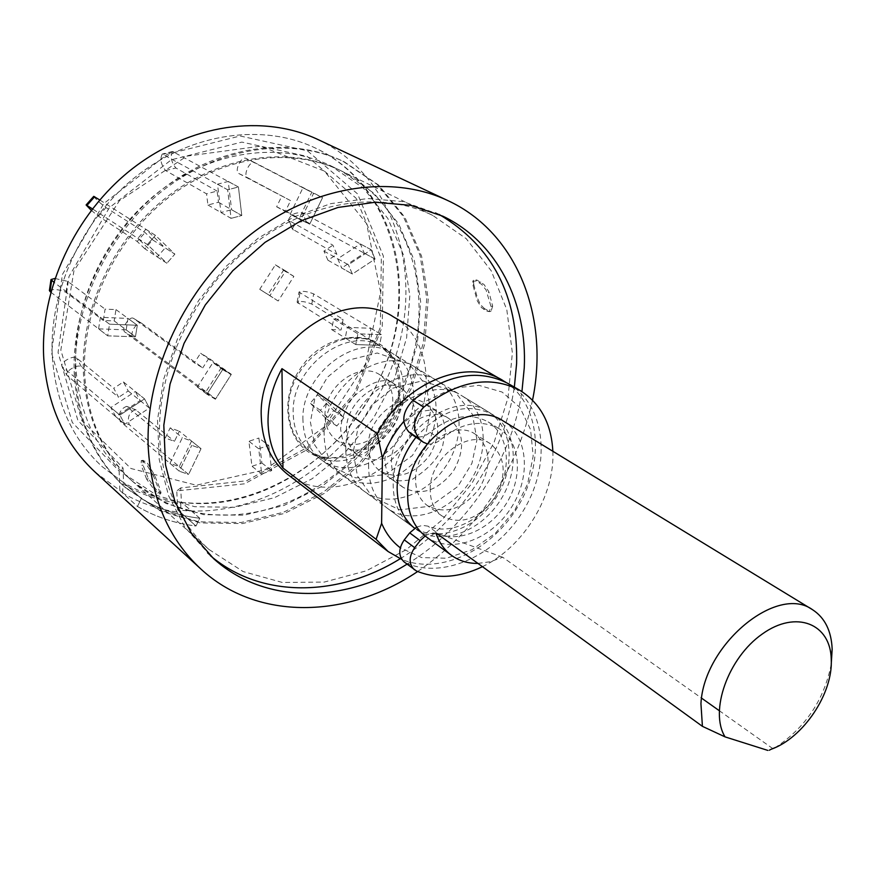 <?xml version="1.0" encoding="UTF-8"?>
<svg xmlns="http://www.w3.org/2000/svg" width="876" height="876" viewBox="0 0 876 876"><rect width="100%" height="100%" fill="white"/><g stroke="black" fill="none" stroke-linecap="round" stroke-linejoin="round"><path stroke-width="0.66" stroke-dasharray="4.38 3.29" d="M95.199 472.175L119.804 490.385L119.158 471.058L123.056 467.992L123.549 482.566L102.229 466.689C72.5 439.369 55.867 402.927 52.352 357.364C48.355 291.456 82.213 218.332 137.543 175.353C192.928 132.375 263.643 123.166 315.732 148.208C391.309 184.705 418.17 283.287 384.684 367.088C351.813 451.184 264.048 511.814 181.431 502.276L180.686 487.932L246.616 480.782L307.443 447.318L354.265 393.477L380.315 327.372L381.323 258.738L356.083 198.217L307.224 156.41L241.853 142.098L171.324 159.804L109.423 207.601L68.985 276.509L58.057 352.48L77.865 420.381L123.056 467.992M318.13 139.612C397.912 177.532 426.196 281.097 391.046 368.884C356.565 456.987 264.399 520.421 177.729 509.909L176.755 490.889L244.524 483.826L307.093 449.695L355.317 394.561L382.221 326.748L383.414 256.219L357.594 193.924L307.41 150.814L240.144 135.988L167.513 154.198L103.839 203.495L62.382 274.538L51.487 352.743L72.292 422.451L119.158 471.058M180.686 487.932L176.755 490.889M119.804 490.385L137.466 506.492C155.556 516.982 175.069 523.487 196.005 526.005L177.729 509.909M532.531 400.157C516.61 472.274 478.318 529.4 417.655 571.524M407.044 564.166C466.7 527.954 511.595 460.535 521.932 391.594M199.772 518.242L181.431 502.276C160.658 499.802 141.364 493.232 123.549 482.566L141.299 498.553L137.466 506.492L122.706 493.035C140.642 503.47 159.99 509.974 180.73 512.559L196.005 526.005L199.772 518.242C178.77 515.844 159.279 509.285 141.299 498.553C159.279 509.285 178.77 515.844 199.772 518.242L181.431 502.276L180.806 503.558C160.045 501.061 140.751 494.502 122.925 483.87L123.549 482.566L141.299 498.553L137.466 506.492C155.556 516.982 175.069 523.487 196.005 526.005L199.772 518.242M439.204 214.489L403.19 201.644L367.832 198.534L330.767 203.648L293.624 217.029L258.113 238.261L225.931 266.512L198.633 300.512L177.554 338.683L163.648 379.188L157.505 420.108L159.235 459.539L168.575 495.761L184.891 527.286L210.448 555.723M400.19 558.746C459.571 522.764 504.171 455.717 514.343 387.115M74.361 375.76C70.595 308.56 105.361 233.75 161.819 189.632C218.343 145.515 290.208 135.857 342.888 161.195L377.304 184.486L403.442 216.668L420.108 255.453L426.743 298.387L423.305 342.998L410.242 386.853L388.386 427.707L358.897 463.459L323.288 492.202L283.331 512.329L241.097 522.501L198.885 521.822L159.18 509.865L124.556 486.881C94.477 459.243 77.745 422.21 74.361 375.76M393.587 316.959C431.211 338.64 436.861 397.846 407.69 440.65C379.177 483.891 322.259 501.171 287.919 474.595M261.497 510.828C332.76 493.889 394.901 429.163 413.406 354.638C432.01 280.254 403.836 201.688 340.151 170.349C289.978 145.799 221.365 154.745 167.338 196.651C113.376 238.568 80.012 309.874 83.483 374.041C86.658 418.805 102.831 454.414 132.002 480.869C169.156 511.803 212.321 521.789 261.497 510.828M505.649 382.177C540.131 404.745 544.981 461.115 518.559 505.496C492.564 550.117 439.84 575.39 401.766 559.425M403.77 421.433L426.765 400.726L452.848 388.265L478.942 385.341L502.123 392.065L519.928 407.439L530.582 429.59L533.177 456.035L527.604 484.001L514.54 510.653L495.312 533.353L471.835 549.778L446.442 558.209L421.706 557.596L400.299 547.785M415.936 437.321C441.165 409.53 466.645 401.887 492.378 414.381C517.497 429.514 520.202 471.146 499.221 502.014C478.646 533.145 439.106 546.46 415.563 528.973L414.644 528.272M400.091 386.765C400.212 376.067 397.846 366.518 392.985 358.12C375.508 326.682 324.646 331.5 300.304 368.686C275.173 405.325 290.044 454.206 325.773 458.4L344.356 457.557C374.052 451.425 400.124 418.213 400.091 386.765M159.629 436.949C157.012 368.665 193.432 291.807 251.018 246.156C308.659 200.505 380.885 190.015 432.788 215.441L466.218 238.655L491.261 270.848L506.81 309.732L512.372 352.875L508.003 397.803L494.184 442.139L471.759 483.596L441.92 520.092L406.168 549.723L366.267 570.845L324.24 582.08L282.368 582.463L243.079 571.535L208.893 549.427C178.693 522.041 162.268 484.548 159.629 436.949M476.128 281.01L472.81 281.24L473.018 285.357L477.234 300.742L481.395 307.575L486.837 311.111L489.334 311.626L490.954 306.425L486.114 290.044L481.712 284.415L476.128 281.01L476.829 279.991L484.034 284.514L488.655 291.401L488.994 292.332L487.33 292.858M156.41 489.914L148.394 478.734L143.029 465.145L143.073 460.305L147.54 463.305L154.614 475.197L159.99 488.885L161.042 492.925L156.41 489.914L154.702 490.44L160.1 494.141L159.049 490.089L159.99 488.885M473.018 285.357L473.719 284.35L473.511 280.232L476.829 279.991M479.172 282.587L480.825 282.061M490.954 306.425L492.662 306.118L488.994 292.332M492.662 306.118L491.031 311.33L486.837 311.111M483.804 309.48L484.559 308.68L488.534 310.816M484.559 308.68L480.398 304.607L477.42 298.026L476.664 298.815M473.719 284.35L477.42 298.026M148.394 478.734L146.697 479.249L154.702 490.44M158.874 492.082L157.943 493.287M154.614 475.197L153.574 476.183L159.049 490.089M153.574 476.183L146.5 464.28L147.54 463.305M145.077 461.192L143.27 461.499L146.5 464.28M143.27 461.499L141.277 460.612L141.222 465.452L143.029 465.145M146.697 479.249L141.222 465.452M508.573 383.765C545.069 404.876 551.486 462.309 524.921 507.97C498.849 553.884 444.69 579.989 406.135 563.093L404.033 561.855M416.691 527.067L422.56 525.348L427.981 526.169C450.165 535.641 481.471 520.705 496.714 494.075C512.219 467.587 508.66 434.463 488.14 421.914C469.974 412.202 450.614 415.695 430.083 432.372C423.984 437.343 418.17 438.263 412.64 435.131M552.844 451.271C555.012 495.783 523.717 546.974 482.457 566.684M430.083 432.372L440.891 439.423C436.467 443.212 431.89 444.68 427.16 443.825M440.891 439.423C461.564 422.582 481.001 419.024 499.232 428.769C519.796 441.34 523.29 474.661 507.653 501.357C492.279 528.184 460.809 543.306 438.548 533.823L427.981 526.169M425.145 535.981C429.875 532.937 434.343 532.225 438.548 533.823M222.909 369.234L200.571 353.203L208.904 358.251L231.33 374.326L222.909 369.234L207.174 393.871L124.983 332.168C120.669 329.431 129.352 315.448 133.535 318.393L194.406 362.861L200.571 353.203M133.535 318.393L141.627 323.266C137.422 320.309 128.772 334.249 133.097 336.997L215.649 398.865L231.33 374.326M141.627 323.266L202.761 367.865L194.406 362.861M208.904 358.251L202.761 367.865M215.649 398.865L207.174 393.871M191.57 441.077L179.23 466.623L169.977 463.338L182.35 437.704L191.57 441.077L201.031 448.698L191.767 445.326L201.031 448.698L188.57 474.453L201.031 448.698L179.35 431.233L174.466 441.351L165.301 438.022L170.185 427.86L179.35 431.233M170.185 427.86L182.35 437.704M179.23 466.623L188.57 474.453L179.262 471.178L188.57 474.453L129.221 424.685C127.075 417.25 129.188 412.246 135.561 409.672L174.466 441.351M169.977 463.338L179.262 471.178L191.767 445.326L179.262 471.178L120.231 421.422C118.118 413.965 120.242 408.95 126.593 406.355L165.301 438.022M380.6 292.255L366.595 223.643L324.427 171.094L260.49 146.183L186.851 156.136L119.432 200.724L73.956 270.75L60.827 350.115L81.95 420.841L130.951 468.507L196.323 485.205L264.913 469.865L324.569 426.787L365.445 364.055L380.6 292.255M122.706 493.035L122.925 483.87M180.806 503.558L180.73 512.559M181.431 502.276C288.686 517.037 400.179 407.46 399.412 294.051C400.759 232.009 369.442 173.612 315.732 148.208C263.643 123.166 192.928 132.375 137.543 175.353C82.213 218.332 48.355 291.456 52.352 357.364C55.867 402.927 72.5 439.369 102.229 466.689L123.549 482.566M75.555 376.757C71.788 309.491 106.62 234.582 163.122 190.399C219.712 146.226 291.642 136.536 344.345 161.885L378.782 185.197L404.931 217.412L421.597 256.23L428.222 299.209L424.772 343.852L411.687 387.761L389.798 428.66L360.277 464.444L324.635 493.232L284.645 513.38L242.378 523.585L200.133 522.917L160.407 510.971L125.761 487.965C95.659 460.316 78.928 423.25 75.555 376.757M84.676 375.027C81.216 310.794 114.625 239.4 168.652 197.429C222.734 155.468 291.412 146.5 341.607 171.061L374.096 193.355L398.755 224.015L414.457 260.928L420.666 301.76L417.326 344.191L404.865 385.922L384.038 424.794L355.985 458.827L322.116 486.224L284.142 505.419L244.01 515.197L203.9 514.694L166.166 503.536L133.207 481.953C104.025 455.476 87.841 419.834 84.676 375.027M75.883 367.767C72.336 304.016 105.405 233.257 158.994 191.724C212.66 150.19 280.9 141.386 330.876 165.849L363.244 188.011L387.849 218.496L403.562 255.168L409.826 295.727L406.606 337.851L394.299 379.275L373.669 417.841L345.823 451.589L312.185 478.712L274.44 497.699L234.538 507.303L194.647 506.7L157.111 495.52L124.304 474.015C95.243 447.658 79.103 412.235 75.883 367.767M126.155 329.869L98.594 328.85L107.693 335.837L135.441 336.811L107.693 335.837L109.533 324.186L137.302 325.259L135.441 336.811L137.302 325.259L127.995 318.415L126.155 329.869L135.441 336.811L114.187 320.923L103.302 320.496L105.076 309.118L115.971 309.589L114.187 320.923M157.264 256.931L166.889 263.238L147.376 244.546L155.457 235.37L174.882 254.139L166.889 263.238L174.882 254.139L165.192 247.919L157.264 256.931L137.85 238.36L145.865 229.271L165.192 247.919M220.971 212.529L231.078 218.365L227.65 189.796L238.436 186.993L241.776 215.507L231.078 218.365L241.776 215.507L231.603 209.714L220.971 212.529L217.511 184.19L228.22 181.431L231.603 209.714M290.219 214.193L300.72 219.92L313.597 193.289L322.554 197.637L309.721 224.157L300.72 219.92L309.721 224.157L290.219 214.193L302.954 187.803L311.878 192.129L299.165 218.42M337.698 258.792L348.363 264.76L371.172 249.759L375.092 259.055L352.371 274.046L348.363 264.76L352.371 274.046L341.706 268.012L337.698 258.792L360.354 243.933L364.274 253.175L341.706 268.012M347.323 327.35L357.89 333.811L381.64 334.731L379.516 345.396L355.787 344.564L357.89 333.811L355.787 344.564L345.254 338.026L347.323 327.35L370.953 328.314L368.862 338.902L345.254 338.026M327.723 401.832L344.027 417.589L336.789 426.021L320.408 410.329L327.723 401.832L317.462 394.835L333.723 410.515L326.54 418.87L310.203 403.245L317.462 394.835M268.746 445.468L271.691 470.609L261.716 473.927L258.694 448.742L268.746 445.468L258.891 438.033L261.88 462.999L251.959 466.273L248.904 441.263L258.891 438.033M140.149 400.595L149.38 408.041L124.808 424.258L119.87 415.104L144.551 398.876L149.38 408.041L144.551 398.876L135.32 391.484L140.149 400.595L115.752 416.637L110.825 407.548L135.32 391.484M278.174 301.005L269.918 295.65L285.675 270.969L293.876 276.422L278.174 301.005L259.745 289.299L275.371 264.837L283.528 270.257L267.968 294.632M222.679 369.606L231.1 374.687L215.419 399.226L206.944 394.233L222.679 369.606L212.923 362.609L221.31 367.668L205.772 391.999L197.33 387.017L212.923 362.609M197.33 387.017L206.944 394.233M205.772 391.999L215.419 399.226M231.1 374.687L221.31 367.668M283.528 270.257L293.876 276.422M275.371 264.837L285.675 270.969M269.918 295.65L259.745 289.299M115.752 416.637L124.808 424.258L119.87 415.104L110.825 407.548M261.716 473.927L251.959 466.273M258.694 448.742L248.904 441.263M261.88 462.999L271.691 470.609M336.789 426.021L326.54 418.87M320.408 410.329L310.203 403.245M333.723 410.515L344.027 417.589M370.953 328.314L381.64 334.731L379.516 345.396L368.862 338.902M360.354 243.933L371.172 249.759L375.092 259.055L364.274 253.175M302.954 187.803L311.878 192.129M217.511 184.19L227.65 189.796L238.436 186.993L228.22 181.431M137.85 238.36L147.376 244.546L155.457 235.37L145.865 229.271M98.594 328.85L100.39 317.298L127.995 318.415M50.753 292.146L107.693 335.837L109.533 324.186L100.39 317.298M128.224 390.981L149.38 408.041L124.808 424.258L66.904 375.322C64.397 371.424 78.019 363.485 81.446 366.825L118.588 397.299L113.749 388.265L123.417 381.947L128.224 390.981L118.588 397.299M123.417 381.947L144.551 398.876L119.87 415.104L62.065 366.54C59.568 362.675 73.245 354.725 76.661 358.032L113.749 388.265M115.971 309.589L137.302 325.259L109.533 324.186L53.699 282.083M49.395 290.547C53.524 288.795 59.064 289.398 66.018 292.332L103.302 320.496M54.87 278.469L67.66 281.338L105.076 309.118M93.732 196.355C95.955 199.345 100.05 203.079 106.007 207.579L145.055 232.545L152.698 239.904L144.858 248.806L166.889 263.238L147.376 244.546L92.385 208.838M152.698 239.904L174.882 254.139L155.457 235.37L99.689 199.925M91.246 210.317L98.408 216.153L137.182 241.469L145.055 232.545M144.858 248.806L137.182 241.469M207.941 205.006L231.078 218.365L227.65 189.796L162.235 154.045C159.782 158.95 160.888 164.458 165.575 170.568L206.539 193.826L217.117 191.088L218.474 202.246L207.941 205.006L206.539 193.826M218.474 202.246L241.776 215.507L238.436 186.993L172.55 151.504C170.054 156.41 171.149 161.907 175.857 167.984L217.117 191.088M276.652 206.802L300.72 219.92L313.597 193.289L246.036 158.403C241.338 155.687 233.914 171.357 238.852 173.536L290.569 200.615L285.554 211.006L276.652 206.802L281.678 196.377M285.554 211.006L309.721 224.157L322.554 197.637L254.73 162.618C250.01 159.903 242.597 175.507 247.569 177.697L290.569 200.615M323.912 251.073L348.363 264.76L371.172 249.759L302.384 212.758C294.916 212.266 290.252 214.751 288.412 220.204L332.924 245.203L336.899 254.347L327.931 260.216L323.912 251.073L332.924 245.203M327.931 260.216L352.371 274.046L375.092 259.055L306.304 221.661C298.836 221.146 294.194 223.621 292.376 229.085L336.899 254.347M333.679 319.006L357.89 333.811L381.64 334.731L313.685 293.92C307.202 291.336 302.308 290.712 298.99 292.036L343.107 319.422L341.082 329.956L331.654 329.573L333.679 319.006L343.107 319.422M331.654 329.573L355.787 344.564L379.516 345.396L311.779 304.082C305.319 301.475 300.424 300.851 297.106 302.22L341.082 329.956M398.843 387.017C398.744 367.865 391.616 353.619 377.468 344.29C344.323 321.098 286.266 363.277 288.62 410.023C289.124 427.181 295.267 440.278 307.071 449.311C340.249 476.018 400.047 434.529 398.843 387.017M302.943 420.217C300.709 373.012 359.346 330.219 392.645 353.543C417.075 368.248 420.6 407.548 401.088 436.226C381.969 465.167 344.279 476.84 321.404 459.834C309.535 450.746 303.392 437.54 302.943 420.217M325.007 415.531C323.781 386.524 359.905 360.408 380.304 375.103C395.142 387.707 396.751 404.515 385.111 425.517C370.11 444.263 353.948 449.158 336.647 440.223C329.113 434.616 325.237 426.382 325.007 415.531M346.491 430.477C345.396 401.044 382.035 374.38 402.555 389.196C417.491 401.92 419.024 418.947 407.165 440.3C391.922 459.385 375.574 464.433 358.142 455.454C350.553 449.815 346.677 441.482 346.491 430.477M324.164 435.339C322.138 387.444 381.618 343.742 415.147 367.263C439.73 382.078 443.092 421.914 423.25 451.085C403.803 480.519 365.686 492.553 342.636 475.427C330.69 466.273 324.536 452.914 324.164 435.339M345.834 450.768C344.005 402.183 404.362 357.55 438.088 381.268C462.846 396.182 466.021 436.555 445.84 466.229C426.065 496.166 387.51 508.573 364.306 491.337C352.283 482.118 346.119 468.594 345.834 450.768M368.424 445.72C367.46 415.87 404.613 388.637 425.265 403.573C440.278 416.396 441.745 433.675 429.656 455.378C414.173 474.803 397.638 480.015 380.064 471.003C372.431 465.32 368.544 456.889 368.424 445.72M391.484 461.772C390.674 431.474 428.375 403.639 449.158 418.695C464.247 431.627 465.627 449.147 453.308 471.233C437.562 491.02 420.83 496.396 403.124 487.352C395.437 481.625 391.561 473.095 391.484 461.772M368.632 467.007C367.033 417.699 428.287 372.081 462.221 395.996C487.155 411.008 490.122 451.939 469.58 482.139C449.454 512.613 410.45 525.425 387.093 508.069C374.994 498.783 368.84 485.096 368.632 467.007M413.636 527.462L411.621 526.082C399.445 516.731 393.291 502.868 393.182 484.505C391.846 434.419 454.064 387.729 488.206 411.84C512.69 426.612 516.03 466.645 496.44 497.229C477.223 528.053 439.204 542.956 414.786 528.173M415.585 479.216C414.906 447.833 453.965 418.761 475.307 434.222C490.79 447.548 492.115 465.693 479.281 488.644C462.922 509.241 445.643 514.902 427.433 505.638C419.549 499.758 415.596 490.943 415.585 479.216M430.215 489.399C429.634 457.732 469.043 428.265 490.45 443.803C505.978 457.195 507.248 475.482 494.25 498.685C477.738 519.512 460.327 525.293 442.041 516.008C434.135 510.106 430.182 501.225 430.215 489.399M503.503 421.17C528.688 436.347 531.294 478.23 510.15 509.339C489.41 540.722 449.673 554.212 426.075 536.681M831.236 664.107C824.239 699.727 805.591 727.54 775.304 747.546M477.946 563.41L490.286 561.735L502.682 557.235L701.599 698.161M719.196 710.633L772.818 748.619M502.682 557.235L435.898 532.893M403.694 390.094C403.617 370.876 396.489 356.598 382.33 347.246C349.13 324.01 290.887 366.387 293.197 413.286C293.679 430.488 299.833 443.628 311.659 452.684C344.881 479.424 404.854 437.737 403.694 390.094M406.135 563.093L416.516 571.043M141.792 323.375L133.7 318.503M133.097 336.997L124.983 332.168M120.231 421.422L129.221 424.685M136.229 410.045L127.261 406.727M62.535 367.132L67.375 375.913M81.446 366.825L76.661 358.032M66.018 292.332L67.66 281.338M98.408 216.153L106.007 207.579M173.711 151.69L163.385 154.231M165.575 170.568L175.857 167.984M254.785 162.64L246.09 158.425M238.852 173.536L247.569 177.697M306.304 221.661L302.384 212.758M289.321 221.179L293.285 230.07M311.779 304.082L313.685 293.92M299.942 293.219L298.048 303.425M207.24 552.942L213.569 558.614M435.405 212.572L443.059 216.273M342.888 161.195L344.345 161.885M124.556 486.881L125.761 487.965M392.985 358.131L382.319 347.246L492.378 414.381M325.773 458.4L311.648 452.673L415.563 528.973M432.788 215.441L340.151 170.349M208.893 549.427L132.002 480.869M473.511 280.221L472.81 281.24M491.031 311.33L489.334 311.626M160.1 494.141L161.042 492.925M141.277 460.612L143.073 460.305M488.14 421.914L499.232 428.769M476.927 439.872L472.503 414.523L455.312 392.141L422.593 380.775L392.853 388.156L371.304 405.665L358.01 428.057L353.181 452.202L357.452 475.975L372.41 497.042L399.774 509.854L430.532 506.164L457.798 486.53L471.912 463.382L476.927 439.872M445.358 431.638C443.913 415.651 438.953 411.008 432.941 409.629L417.217 412.038L397.244 427.663C389.634 439.413 385.495 450.286 384.849 460.261C385.823 469.47 387.816 475.548 390.816 478.515C392.415 481.187 399.445 481.559 411.884 479.643C428.035 469.383 438.23 458.466 442.479 446.859L445.358 431.638M430.696 410.275L426.065 385.506L409.048 363.847L377.238 352.995L348.298 360.189L327.438 377.206L314.823 398.755L310.389 421.914L314.714 445.019L329.299 465.408L355.798 477.891L385.812 474.518L412.41 455.564L426.021 433.127L430.696 410.275M400.54 402.96C398.952 388.681 394.222 381.235 386.371 380.622C376.264 380.381 365.018 386.031 352.634 397.562C345.319 408.61 341.322 419.111 340.644 429.087C341.585 437.945 343.677 444.055 346.94 447.395C349.491 450.516 356.992 450.932 369.442 448.632C384.389 438.964 393.871 428.616 397.901 417.589L400.54 402.96M126.593 406.355L135.561 409.672M341.607 171.061L330.876 165.849M133.207 481.953L124.304 474.015M62.065 366.54L66.904 375.322M172.55 151.504L162.235 154.045M254.73 162.618L246.036 158.403M292.376 229.085L288.412 220.204M297.106 302.22L298.99 292.036M392.645 353.543L377.468 344.29M321.404 459.834L307.071 449.311M402.555 389.196L380.304 375.103M358.142 455.454L336.647 440.223M438.088 381.268L415.147 367.263M364.306 491.337L342.636 475.427M449.158 418.695L425.265 403.573M403.124 487.352L380.064 471.003M488.206 411.84L462.221 395.996M411.621 526.082L387.093 508.069M490.45 443.803L475.307 434.222M442.041 516.008L427.433 505.638"/><path stroke-width="1.31" d="M417.655 571.524C347.684 618.686 257.303 621.325 200.834 568.973L95.199 472.175C64.649 443.771 47.512 406.015 43.8 358.93C39.508 290.208 74.635 213.843 132.254 168.805C189.95 123.768 263.687 113.869 318.13 139.612L447.8 200.56C517.672 232.896 549.57 317.506 532.531 400.157M200.834 568.973C168.718 539.123 151.187 498.521 148.219 447.154C145.131 372.158 184.891 287.284 248.083 236.509C311.341 185.723 390.652 173.503 447.8 200.56M521.932 391.594L524.253 367.898C527.407 302.91 497.316 242.247 443.059 216.273L410.745 205.334L375.267 202.246L338.07 207.437L300.764 220.927L265.089 242.313L232.731 270.75L205.28 304.968L184.059 343.359L170.043 384.093L163.812 425.232L165.509 464.86L174.839 501.247L191.176 532.882L213.569 558.614C264.059 604.385 343.458 603.794 407.044 564.166M514.343 387.115L516.61 363.595C518.176 295.749 492.378 246.036 439.204 214.489M210.448 555.723C260.982 598.691 338.158 597.279 400.19 558.746M401.766 559.425L388.112 551.53L287.919 474.595C271.034 461.17 262.154 441.953 261.289 416.965C257.336 347.104 343.808 283.419 393.587 316.959L505.649 382.177M388.112 551.53L376.1 539.309L282.937 468.003C273.389 455.323 268.417 439.96 268.023 421.904C267.914 403.759 272.556 386.009 281.973 368.654L377.26 433.532C404.602 382.374 466.47 357.441 502.813 380.425M376.1 539.309L381.618 523.29L382.407 458.028L377.26 433.532M281.973 368.654L282.937 468.003M382.407 458.028C387.323 444.68 394.441 432.481 403.77 421.433M400.299 547.785C392.152 541.62 385.933 533.451 381.618 523.29M414.644 528.272C403.037 518.855 397.2 505.2 397.135 487.308C397.682 469.481 403.956 452.815 415.936 437.321M427.16 443.825L423.36 442.238L408.785 431.901C400.978 422.155 402.38 411.621 412.979 400.288C447.023 373.997 478.887 368.5 508.573 383.765L519.84 390.313C540.415 403.201 551.42 423.524 552.844 451.271M482.457 566.684C459.035 577.886 437.047 579.343 416.516 571.043L404.033 561.855C398.284 556.096 398.361 548.759 404.252 539.868L409.705 532.893L416.691 527.067M414.403 569.805C408.654 564.024 408.742 556.643 414.676 547.675L404.252 539.868M408.785 431.901L419.495 438.996C411.676 429.218 413.111 418.597 423.776 407.165C458.049 380.622 490.067 375.016 519.84 390.313M419.495 438.996L422.232 441.384L411.512 434.277M423.36 442.238L422.232 441.384M409.705 532.893L420.173 540.656L425.145 535.981M420.173 540.656L414.676 547.675M50.753 292.146L49.395 290.547L51.027 279.521L54.87 278.469M53.699 282.083L51.027 279.521M92.385 208.838L86.111 204.962L91.246 210.317M99.689 199.925L93.732 196.355L86.111 204.962M414.786 528.173L413.636 527.462M775.304 747.546L771.044 749.319C803.215 738.03 833.032 693.54 831.258 659.497C830.7 623.613 796.12 609.576 762.219 634.049C728.109 657.832 709.177 711.137 725.054 736.88L702.421 726.346L435.898 532.893C439.029 542.474 444.252 549.975 451.578 555.406L426.075 536.681C413.844 527.297 407.701 513.336 407.658 494.809C406.464 444.274 469.251 396.948 503.503 421.17L812.49 609.674C824.831 617.679 831.39 630.862 832.167 649.204L831.236 664.107M702.421 726.346L700.942 703.702C703.746 644.616 777.209 583.909 812.49 609.674M701.599 698.161L719.196 710.633M451.578 555.406C459.166 560.881 467.959 563.542 477.946 563.41M767.836 750.414L725.054 736.88M412.979 400.288L423.776 407.165M51.629 280.528L50.009 291.566M94.663 196.728L87.02 205.345M831.258 659.497L832.167 649.204M771.044 749.319L769.27 750.239"/></g></svg>
